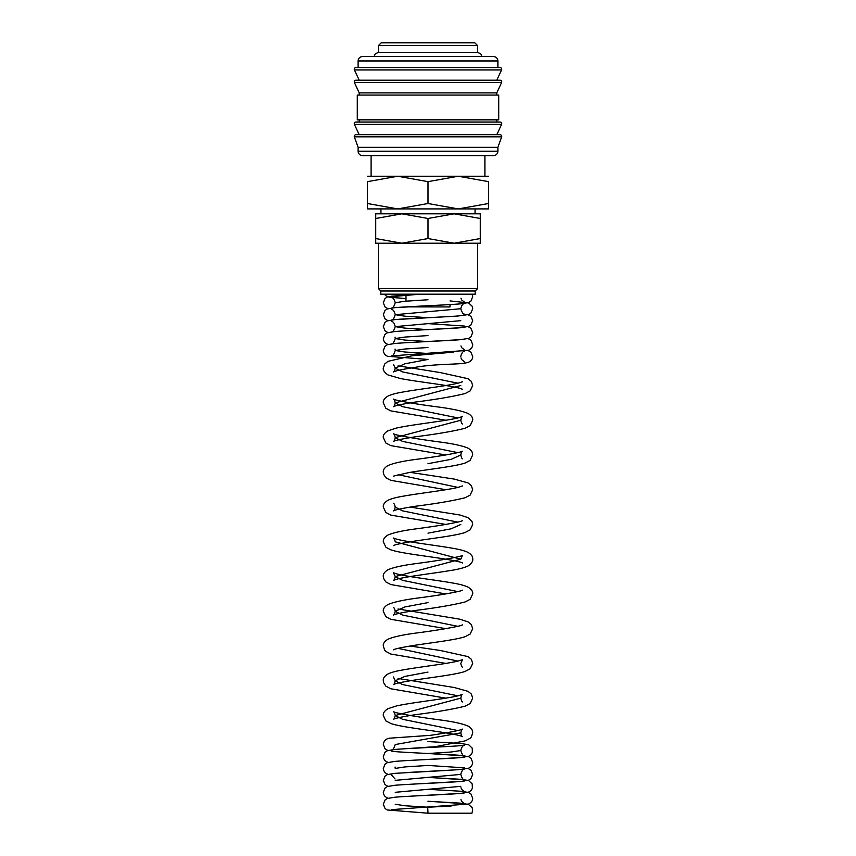 <?xml version="1.0" encoding="UTF-8"?>
<svg xmlns="http://www.w3.org/2000/svg" width="856" height="856" viewBox="0 0 856 856"><rect width="100%" height="100%" fill="white"/><g stroke="black" fill="none" stroke-linecap="round" stroke-linejoin="round"><path stroke-width="1.28" d="M428 813.2L471.881 813.2L428 813.2L427.711 807.251L451.208 806.01M427.957 801.259L461.202 803.206L468.596 804.426L472.202 807.807L472.694 810.215L471.913 813.2L461.598 813.2M464.551 792.87C461.994 794.015 411.126 795.791 394.798 797.236L387.404 798.455L385.018 800.018L383.306 804.244L385.018 808.471L387.297 809.99L428.064 813.2M354.266 136.35A1.648 1.648 0 0 1 355.914 134.702L500.086 134.702A1.648 1.648 0 0 1 501.67 136.832L354.33 136.832A1.648 1.648 0 0 1 354.266 136.35M354.266 123.692A1.648 1.648 0 0 1 355.914 122.044L500.086 122.044A1.648 1.648 0 0 1 501.584 124.388L354.416 124.388A1.648 1.648 0 0 1 354.266 123.692M354.266 81.866A1.648 1.648 0 0 1 355.914 80.218L500.086 80.218A1.648 1.648 0 0 1 501.584 82.572L354.416 82.572A1.648 1.648 0 0 1 354.266 81.866M497.882 60.958L497.882 67.56L428 67.56L500.086 67.56A1.648 1.648 0 0 1 501.584 69.914L354.416 69.914A1.648 1.648 0 0 1 355.914 67.56L428 67.56L358.118 67.56L358.118 60.958A4.398 4.398 0 0 1 362.516 56.56L493.484 56.56A4.398 4.398 0 0 1 497.882 60.958L358.118 60.958M497.882 151.202A4.398 4.398 0 0 1 493.484 155.61L362.516 155.61A4.398 4.398 0 0 1 358.118 151.202L497.882 151.202L497.882 147.35L358.118 147.35L358.118 151.202M428 95.08L357.284 95.08L357.284 119.84L498.716 119.84L498.716 95.08L428 95.08M501.584 82.572L496.79 92.876L359.21 92.876L359.21 95.08M378.47 45.55L381.23 42.8L474.77 42.8L477.53 45.55L378.47 45.55L378.47 52.43L477.53 52.43C483.244 54.559 481.072 55.982 481.65 56.56M488.53 208.918L458.27 208.918L428 203.514L397.73 208.918L367.47 203.514C367.47 210.747 367.47 210.747 367.47 203.503L367.47 181.654L397.73 176.24L428 181.654L458.27 176.24L488.53 181.654L488.53 203.514C488.53 210.747 488.53 210.747 488.53 203.503L458.27 208.918L367.47 208.918M488.53 176.24L367.47 176.24M480.28 213.818L454.14 213.818L480.28 218.483C480.28 212.234 480.28 212.234 480.28 218.494L480.28 238.556C480.28 244.805 480.28 244.805 480.28 238.546L454.14 243.222L428 238.556L401.86 243.222L375.72 238.556C375.72 244.805 375.72 244.805 375.72 238.546L375.72 218.483C375.72 212.234 375.72 212.234 375.72 218.494L401.86 213.818L428 218.483L454.14 213.818L375.72 213.818M480.28 243.222L375.72 243.222M450.01 304.575L450.01 306.94L405.99 306.876M428 291.008L380.824 291.008L380.824 294.197L475.176 294.197L475.176 291.008L428 291.008M477.659 243.222L477.659 288.525L378.341 288.525L380.824 291.008M428 218.483L428 238.556M488.53 181.665C488.53 174.41 488.53 174.41 488.53 181.665M367.47 181.665C367.47 174.41 367.47 174.41 367.47 181.665M428 181.654L428 203.514M501.584 69.914L496.79 80.218L428 80.218M501.584 124.388L496.79 134.702L428 134.702M427.989 299.76L404.813 301.259L395.226 302.746C394.049 306.534 392.797 308.331 391.47 308.149C393.931 307.026 444.146 305.25 460.838 303.827L468.703 302.521L470.982 301.002L472.694 296.775L472.116 294.197M464.487 314.109L464.53 314.12C463.203 314.302 461.951 312.504 460.774 308.716L395.226 314.687L404.845 316.185L428.043 317.672M460.774 320.658L395.226 326.628L404.835 328.115L428.043 329.614M427.979 335.584L404.813 337.071L395.226 338.559L404.835 340.057L428.054 341.555M427.968 347.515L404.813 349.013L395.226 350.5L404.835 351.998L428.043 353.485M427.925 359.466L404.802 363.811L395.226 368.144L402.523 371.9L457.939 383.188M460.774 385.51L395.226 402.876L402.523 406.643L457.939 417.931M462.572 424.03C461.973 424.052 461.373 422.789 460.774 420.243L395.226 437.619L402.523 441.375L457.939 452.664M462.572 458.773C461.973 458.784 461.373 457.521 460.774 454.985L451.176 459.33L428 463.674M398.061 474.673L457.939 487.406M410.142 472.351L454.183 479.071L468.05 482.923L471.324 485.609L472.694 489.718L470.169 495.089L465.14 497.732C453.327 500.717 436.742 503.563 415.395 506.26C402.641 508.261 395.322 509.802 393.428 510.872C394.028 510.893 394.627 509.63 395.226 507.084L402.523 510.85L457.939 522.139M460.774 524.461L451.176 528.805L427.989 533.149M427.989 602.613L404.824 606.957L395.226 611.302C394.627 613.838 394.028 615.1 393.428 615.09C395.312 614.009 402.63 612.468 415.385 610.478C436.731 607.781 453.316 604.935 465.14 601.95L470.169 599.296L472.694 593.936C473.058 591.539 471.506 589.27 468.05 587.141C464.819 585.6 460.196 584.316 454.183 583.289C437.619 580.186 408.922 577.051 397.559 574.119L393.45 572.782L395.226 576.57C394.627 579.105 394.028 580.368 393.428 580.347L396.97 579.159C406.835 576.484 432.152 573.552 449.24 570.717C457.746 569.433 464.016 567.86 468.061 565.987C471.624 563.376 473.165 561.108 472.694 559.193C473.047 556.796 471.506 554.538 468.05 552.398C464.476 550.718 459.169 549.317 452.129 548.172C435.03 545.154 407.221 542.041 396.842 539.205L393.45 538.05C394.145 538.231 394.744 539.494 395.226 541.827L460.774 559.193L395.226 576.57L402.534 580.325L457.939 591.614M393.46 607.535L393.45 607.525C394.145 607.707 394.744 608.958 395.226 611.302L402.523 615.057L457.939 626.357M398.061 648.356L457.939 661.089M445.858 698.143L390.86 688.791L385.831 686.148L383.541 682.542L383.306 680.777C382.953 678.38 384.494 676.112 387.95 673.982C391.181 672.442 395.804 671.158 401.817 670.13C418.37 667.038 447.057 663.892 458.431 660.971L462.55 659.634L460.774 663.411C461.373 665.947 461.962 667.209 462.572 667.198M428 672.088L404.824 676.433L395.226 680.777L402.534 684.543L457.939 695.832M462.572 701.931C461.973 701.952 461.373 700.69 460.774 698.143L395.226 715.509L402.523 719.275L457.939 730.564M460.774 698.143C461.266 695.8 461.855 694.548 462.55 694.366L459.158 695.521C446.918 698.87 411.565 702.434 396.135 706.04L387.95 708.715C384.494 710.855 382.942 713.123 383.306 715.509L385.831 720.88L390.86 723.523C400.33 726.819 425.154 729.59 444.007 732.586C454.9 734.384 461.084 735.743 462.572 736.663C461.973 736.684 461.373 735.422 460.774 732.875L395.226 744.549C394.017 748.369 392.765 750.166 391.47 749.952M428.054 753.505L464.53 755.923C463.203 756.105 461.951 754.307 460.774 750.519L451.166 752.007L427.989 753.505M427.979 765.446L404.813 766.933L395.226 768.431L395.055 767.019M428.075 777.376L464.53 779.795C463.203 779.987 461.951 778.19 460.774 774.402L395.226 780.362M460.774 786.332L395.226 792.303M395.226 804.244L404.824 805.742L428.011 807.229M427.957 789.328L461.202 791.265L468.596 792.485L470.982 794.047L472.694 798.274C472.78 800.553 471.442 802.468 468.703 804.019L391.481 809.648M464.541 780.929C462.005 782.074 411.137 783.85 394.798 785.294L387.404 786.514L385.018 788.076L383.306 792.303L383.595 794.175L385.018 796.529L387.918 798.274M428.075 801.259L464.53 803.677L461.705 801.441L460.956 799.686M427.957 777.387L461.191 779.324L468.703 780.586L472.202 783.936L472.405 788.205L470.982 790.559L468.703 792.078L460.838 793.384L402.823 796.636M451.551 770.165L394.809 773.353L387.297 774.616L385.018 776.135L383.306 780.362L385.018 784.599L387.918 786.332M464.487 791.725L461.705 789.5L460.956 787.745M468.082 768.431L470.982 770.175L472.694 774.402L470.982 778.628L468.703 780.148L460.828 781.442L402.802 784.695M464.508 757.068L464.551 757.057C462.026 758.191 411.137 759.978 394.798 761.412L387.297 762.685L385.018 764.205L383.306 768.431L383.595 770.293L385.018 772.658L387.918 774.402M391.449 751.087C393.974 752.221 444.874 754.008 461.202 755.441L468.703 756.715L470.982 758.234L472.694 762.461L472.405 764.322L470.982 766.687L468.489 768.292L458.506 769.694L404.92 772.626M460.774 750.519C461.512 747.352 462.775 745.544 464.551 745.116C462.026 746.25 411.126 748.037 394.798 749.471L387.297 750.744L385.018 752.264L383.306 756.49L383.595 758.363L385.018 760.717L387.918 762.461M428.086 765.435L464.53 767.864M427.968 741.563L461.202 743.511L468.703 744.774L472.202 748.112L472.394 752.392L470.982 754.746L468.703 756.265L460.828 757.56L402.887 760.813M460.774 732.875C461.266 730.553 461.855 729.291 462.55 729.098L460.86 729.761C454.654 731.452 444.414 733.325 430.129 735.368L389.576 738.182C385.842 738.749 383.755 740.879 383.306 744.549L385.018 748.775L387.918 750.519M398.061 678.455L454.172 687.496L468.05 691.348L471.324 694.034L472.694 698.143L470.169 703.514L465.14 706.157C453.316 709.143 436.742 711.989 415.395 714.685C402.63 716.686 395.312 718.216 393.428 719.297C394.028 719.318 394.627 718.056 395.226 715.509C394.744 713.176 394.145 711.914 393.45 711.732L395.75 712.577C405.905 714.942 420.778 717.403 440.359 719.971C453.316 721.672 462.55 723.705 468.05 726.081C471.26 727.921 472.812 730.179 472.694 732.875L471.389 736.898L470.062 738.332L465.15 740.889L435.383 746.678L405.958 748.69M410.142 646.034L440.369 650.496L468.05 656.616L471.324 659.291L472.694 663.411L470.169 668.771L465.14 671.414C455.681 674.721 430.846 677.481 411.982 680.477C401.122 682.275 394.926 683.634 393.428 684.565C394.028 684.575 394.627 683.313 395.226 680.777L393.45 677M462.55 624.891L460.25 625.736C450.085 628.101 435.212 630.562 415.631 633.119C402.684 634.831 393.45 636.864 387.95 639.239C384.494 641.379 382.953 643.648 383.306 646.034L384.612 650.057L385.938 651.491L390.86 654.048L445.858 663.411M398.061 608.98L459.865 619.198L468.05 621.873L471.324 624.559L472.694 628.668L470.169 634.039L465.14 636.682C455.67 639.978 430.846 642.738 411.993 645.734C401.1 647.543 394.916 648.902 393.428 649.822M462.55 590.159L460.239 591.004C451.219 593.176 437.651 595.444 419.526 597.809C404.653 599.692 394.135 601.928 387.95 604.507C384.494 606.647 382.942 608.905 383.306 611.302L385.831 616.673L390.86 619.316L445.858 628.668M460.774 559.193L462.55 555.416L460.25 556.261C450.085 558.626 435.212 561.087 415.631 563.655C402.673 565.356 393.45 567.389 387.95 569.764C384.494 571.904 382.953 574.173 383.306 576.559L383.541 578.335L385.831 581.93L390.86 584.573L445.858 593.936M462.55 520.683L460.25 521.529C450.096 523.883 435.223 526.344 415.642 528.912C402.684 530.613 393.45 532.657 387.95 535.032C384.686 536.926 383.135 539.194 383.306 541.827L385.938 547.284L390.475 549.702C399.763 553.083 424.886 555.854 444.007 558.893C454.9 560.701 461.084 562.06 462.572 562.981M410.142 507.084L459.865 514.991L468.05 517.666L472.105 521.679L472.694 524.461L470.169 529.832L465.14 532.475C455.67 535.77 430.846 538.531 411.993 541.527C401.1 543.335 394.916 544.694 393.428 545.614L393.439 545.614M462.55 485.94L458.452 487.278C447.078 490.21 418.381 493.345 401.828 496.437C395.814 497.475 391.181 498.759 387.95 500.289C384.494 502.429 382.942 504.698 383.306 507.084L385.831 512.455L390.86 515.109L445.858 524.461M460.774 454.985L460.774 454.985C461.256 452.653 461.855 451.39 462.55 451.208L460.25 452.054C450.085 454.418 435.212 456.879 415.631 459.437C402.673 461.138 393.45 463.182 387.95 465.557C384.494 467.697 382.953 469.955 383.306 472.351L383.541 474.117L385.831 477.723L390.86 480.366L445.858 489.718M398.061 365.822L440.369 372.595L468.05 378.716L471.324 381.391L472.694 385.51L470.169 390.882L465.14 393.525C453.327 396.51 436.742 399.356 415.395 402.053C402.641 404.043 395.322 405.584 393.428 406.664C394.028 406.686 394.627 405.423 395.226 402.876C394.734 400.533 394.145 399.281 393.45 399.099L395.761 399.955C404.781 402.127 418.349 404.396 436.474 406.76C451.347 408.644 461.865 410.869 468.05 413.448C471.506 415.588 473.058 417.856 472.694 420.243L470.169 425.614L465.14 428.257C453.316 431.253 436.731 434.088 415.385 436.795C402.62 438.786 395.301 440.326 393.428 441.407C394.028 441.418 394.627 440.155 395.226 437.619C394.744 435.276 394.145 434.024 393.45 433.832L395.75 434.688C405.915 437.041 420.778 439.502 440.359 442.07C453.177 443.761 462.347 445.773 467.868 448.095C470.993 449.71 472.608 452.011 472.694 454.985L470.062 460.442L465.14 463C455.221 466.466 427.925 469.388 409.008 472.544L393.428 476.139M460.774 420.243L460.774 420.243C461.256 417.91 461.855 416.647 462.55 416.465L459.158 417.621C446.918 420.97 411.575 424.544 396.135 428.139L387.95 430.814C384.494 432.954 382.942 435.223 383.306 437.619L385.831 442.98L390.86 445.634L445.858 454.985M462.55 381.733L458.442 383.071C447.067 385.992 418.381 389.138 401.817 392.23C395.804 393.257 391.181 394.541 387.95 396.082C384.494 398.222 382.942 400.49 383.306 402.876L385.831 408.248L390.86 410.891L445.858 420.243M453.808 352.105L412.057 355.775L387.95 361.35L384.676 364.025L383.306 368.144C382.835 370.06 384.376 372.317 387.939 374.928L400.362 378.513C417.3 381.808 448.993 385.189 459.651 388.271L462.572 389.298M468.082 350.5L470.982 352.244L472.694 356.471C472.844 358.739 471.442 360.686 468.489 362.302L465.643 362.976C458.698 364.603 434.666 363.768 415.481 367.31C402.673 369.3 395.322 370.841 393.428 371.932C394.028 371.943 394.627 370.68 395.226 368.144L393.45 364.367M464.551 339.126C461.994 340.271 411.126 342.047 394.798 343.491L387.404 344.711L385.018 346.273L383.306 350.5L383.606 352.372L385.018 354.726L387.297 356.246L428 359.456M464.53 361.874L461.705 359.638L460.956 357.883M468.082 338.569L470.982 340.303L472.694 344.529C472.78 346.819 471.442 348.734 468.703 350.275L391.47 355.903C392.797 356.085 394.049 354.288 395.226 350.5L395.055 349.098M464.541 327.185C462.005 328.33 411.137 330.106 394.798 331.55L387.404 332.77L385.018 334.332L383.306 338.559L383.595 340.431L385.018 342.796L387.918 344.529M464.487 349.922L461.705 347.697L460.956 345.942M468.082 326.628L470.982 328.372L472.694 332.599L470.982 336.825L468.703 338.345L460.838 339.639L402.823 342.892M391.47 343.962C392.797 344.155 394.049 342.346 395.226 338.559L395.055 337.157M451.551 316.431L394.809 319.609L387.297 320.882L385.018 322.402L383.306 326.628L385.018 330.855L387.918 332.599M468.082 314.687L470.982 316.431L472.694 320.658L470.982 324.884L468.703 326.404L460.828 327.698L402.802 330.951M391.47 332.032C392.797 332.214 394.049 330.416 395.226 326.628C394.477 323.45 393.225 321.653 391.46 321.214M452.182 304.447L394.798 307.668L387.297 308.941L385.018 310.46L383.306 314.687L385.018 318.914L387.918 320.658M428.075 323.632L464.53 326.061M450.01 300.916L468.703 302.971L472.202 306.309L472.694 308.716L470.982 312.943L468.489 314.548L458.506 315.95C440.134 317.309 393.749 319.031 391.47 320.091C392.797 320.272 394.049 318.475 395.226 314.687C394.488 311.509 393.225 309.712 391.46 309.284L391.492 309.294M419.932 294.197L387.297 297L385.018 298.519L383.306 302.746L385.018 306.972L387.918 308.716M460.945 298.188L461.726 299.985L464.53 302.179M395.226 302.746C394.488 299.579 393.225 297.77 391.449 297.342L405.99 298.616L389.887 297.235L386.056 295.898L384.344 294.197M419.761 294.197L391.47 296.208M358.118 147.35L354.33 136.832M359.21 134.702L354.416 124.388M359.21 119.84L359.21 122.044M359.21 92.876L354.416 82.572M359.21 80.218L354.416 69.914M380.952 208.918L380.952 213.818M405.99 294.935L405.99 301.162M378.341 243.222L378.341 288.525M371.097 155.61L371.097 176.24M374.35 56.56C374.928 55.982 372.756 54.559 378.47 52.43M391.46 774.958L395.055 778.96M464.541 768.988C462.775 769.416 461.523 771.224 460.774 774.402M393.45 503.317C394.145 503.489 394.734 504.751 395.226 507.084M464.551 351.067C462.754 351.527 461.491 353.325 460.774 356.471M464.551 303.313C462.775 303.741 461.512 305.549 460.774 308.716M484.903 155.61L484.903 176.24M475.176 291.008L477.659 288.525M475.048 208.918L475.048 213.818M477.53 45.55L477.53 52.43M496.79 92.876L496.79 95.08M496.79 119.84L496.79 122.044M497.882 147.35L501.67 136.832"/></g></svg>

